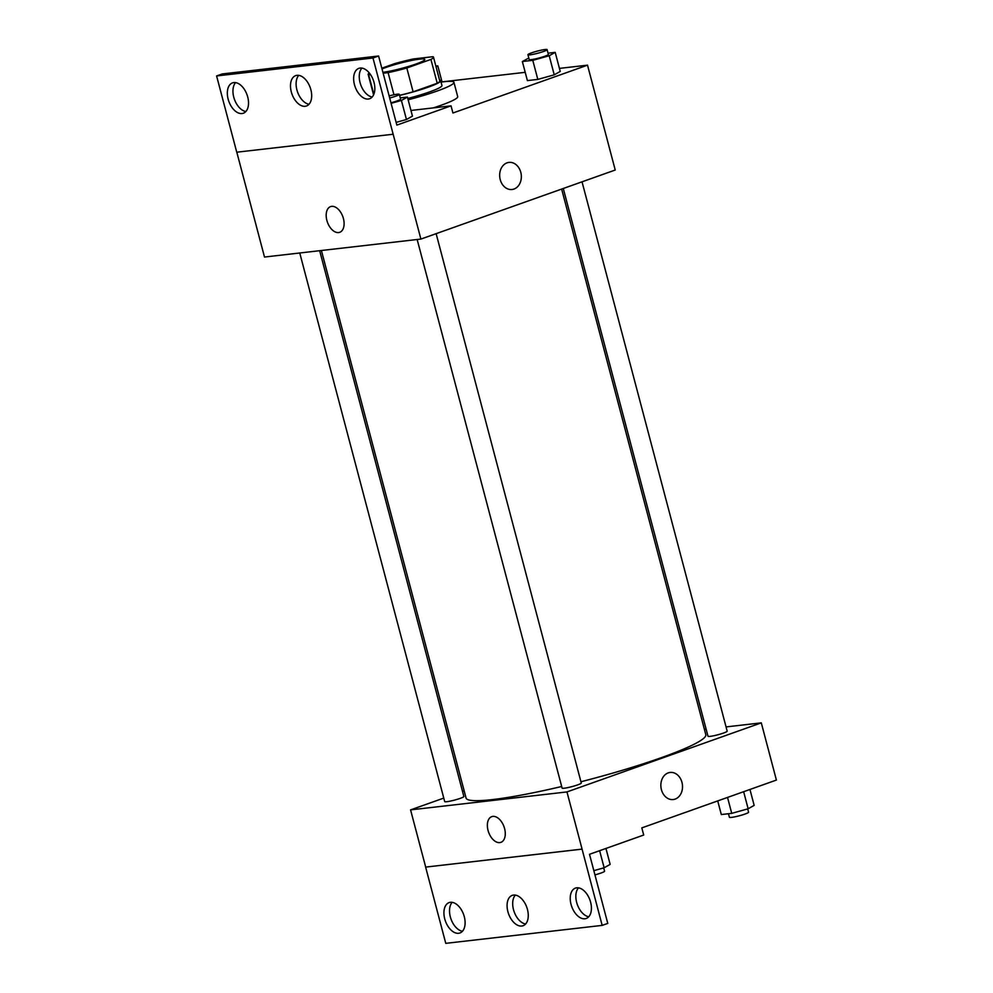 <?xml version="1.0" encoding="UTF-8"?>
<svg xmlns="http://www.w3.org/2000/svg" width="993" height="993" viewBox="0 0 993 993"><rect width="100%" height="100%" fill="white"/><g stroke="black" fill="none" stroke-linecap="round" stroke-linejoin="round"><path stroke-width="1.49" d="M382.007 68.939A24.8 2.731 165.2 0 1 408.371 61.144A24.8 2.731 165.2 0 1 424.805 59.443A24.8 2.731 165.2 0 1 415.868 64.061A24.8 2.731 165.2 0 1 382.901 72.328M383.137 73.209L388.102 72.638A33.787 3.711 165.2 0 0 406.82 67.996L413.113 91.828L437.23 83.263A33.787 3.711 165.2 0 0 439.787 80.979L433.494 57.147A33.787 3.711 165.2 0 0 432.948 56.7L413.547 58.935A33.787 3.711 165.2 0 0 394.842 63.577L381.809 68.194M373.84 94.285L368.701 74.86A33.787 3.711 165.2 0 1 368.167 74.413A33.787 3.711 165.2 0 1 369.309 72.985M368.701 74.86L370.55 74.649M406.82 67.996L430.925 59.431A33.787 3.711 165.2 0 0 433.494 57.147M393.96 94.769L388.102 72.638M437.23 83.263L430.925 59.431M413.113 91.828A33.787 3.711 165.2 0 1 399.583 95.316M399.608 95.415A34.718 3.811 -14.8 0 0 440.693 80.743A34.718 3.811 -14.8 0 0 439.564 80.135M440.693 80.743L441.947 85.51A34.718 3.811 165.2 0 1 429.435 91.964A34.718 3.811 165.2 0 1 407.788 98.481M441.053 82.121A47.118 5.176 165.2 0 1 453.938 82.345A47.118 5.176 165.2 0 1 436.957 91.095A47.118 5.176 165.2 0 1 408.135 99.797M453.938 82.345L457.711 96.644A47.118 5.176 165.2 0 1 440.731 105.395A47.118 5.176 165.2 0 1 433.395 107.877M236.806 152.19L264.498 257.038L420.895 239.077L372.983 57.991L378.594 56.005L396.852 125.106L451.033 105.854L452.932 113.003L587.521 65.166L559.431 68.393M525.21 72.328L442.022 81.873M528.81 58.028L522.355 61.529L527.395 80.594L537.821 79.403L554.231 74.823L560.238 71.434L555.199 52.368L548.049 53.188M500.224 179.609A13.641 10.799 -96.5 0 1 508.95 162.405A13.641 10.799 -96.5 0 1 521.238 174.718A13.641 10.799 -96.5 0 1 512.065 189.502A13.641 10.799 -96.5 0 1 500.224 179.609M420.895 239.077L615.226 170.026L587.521 65.166M330.582 206.606A13.641 8.192 -109.6 0 0 327.131 221.302A13.641 8.192 -109.6 0 0 338.613 232.561A13.641 8.192 70.4 0 1 327.131 221.315A13.641 8.192 70.4 0 1 330.582 206.606A13.641 8.192 70.4 0 1 342.858 216.722A13.641 8.192 70.4 0 1 339.705 232.312A13.641 8.192 70.4 0 1 338.613 232.561A13.641 8.192 -109.6 0 0 339.718 232.312M378.594 56.005L222.196 73.954L216.598 75.952L236.744 152.202L393.129 134.241M512.053 189.502A13.641 10.799 83.5 0 0 521.238 174.718A13.641 10.799 83.5 0 0 508.95 162.405M451.033 105.854L410.953 110.459M372.983 57.991L216.598 75.952M354.464 84.666A16.124 9.682 -109.6 0 0 369.644 98.741A16.124 9.682 -109.6 0 0 373.368 80.309A16.124 9.682 -109.6 0 0 358.845 68.356A16.124 9.682 -109.6 0 0 354.464 84.666M228.154 99.176A16.124 9.682 -109.6 0 0 243.322 113.239A16.124 9.682 -109.6 0 0 247.046 94.807A16.124 9.682 -109.6 0 0 232.536 82.866A16.124 9.682 -109.6 0 0 228.154 99.176M291.309 91.927A16.124 9.682 -109.6 0 0 306.477 105.99A16.124 9.682 -109.6 0 0 310.201 87.558A16.124 9.682 -109.6 0 0 295.691 75.617A16.124 9.682 -109.6 0 0 291.309 91.927M391.093 103.334L401.408 100.454L406.447 119.508L396.133 122.387L406.447 119.508L412.455 116.131L407.415 97.066L400.266 97.885M361.911 68.095A16.124 9.682 -109.6 0 0 360.074 82.68A16.124 9.682 -109.6 0 0 372.176 97.004M235.589 82.605A16.124 9.682 -109.6 0 0 233.765 97.177A16.124 9.682 -109.6 0 0 245.867 111.514M298.756 75.356A16.124 9.682 -109.6 0 0 296.919 89.929A16.124 9.682 -109.6 0 0 309.022 104.253M561.641 189.067L705.812 734.708A123.988 13.629 165.2 0 1 661.127 757.746A123.988 13.629 165.2 0 1 580.942 781.752M561.678 786.506A123.988 13.629 165.2 0 1 466.065 798.049L321.397 250.497M563.279 188.484L707.997 736.247A9.918 1.092 -14.8 0 0 713.57 735.788A9.918 1.092 -14.8 0 0 723.599 733.02A9.918 1.092 -14.8 0 0 727.186 731.183L582.035 181.818M319.659 250.695L463.868 796.51A9.918 1.092 165.2 0 1 460.293 798.347A9.918 1.092 165.2 0 1 450.263 801.115A9.918 1.092 165.2 0 1 444.69 801.574L299.749 252.992M436.138 233.665L581.277 783.03A9.918 1.092 165.2 0 1 577.703 784.867A9.918 1.092 165.2 0 1 567.673 787.635A9.918 1.092 165.2 0 1 562.1 788.094L417.159 239.512M443.772 798.087L410.568 809.878L566.966 791.93L761.296 722.867L726.057 726.913M706.135 729.21L704.409 729.408M464.153 790.838L462.527 791.421M491.758 816.643A13.641 8.192 -109.6 0 0 488.32 831.352A13.641 8.192 -109.6 0 0 499.789 842.61A13.641 8.192 70.4 0 1 488.308 831.352A13.641 8.192 70.4 0 1 491.758 816.643A13.641 8.192 70.4 0 1 504.034 826.759A13.641 8.192 70.4 0 1 500.894 842.349A13.641 8.192 70.4 0 1 499.789 842.61A13.641 8.192 -109.6 0 0 500.894 842.349M761.296 722.867L776.402 780.064L641.813 827.889L643.7 835.039L589.507 854.29L607.766 923.403L602.168 925.389L445.77 943.35L425.625 867.1L582.072 849.114L566.966 791.93M425.687 867.075L410.568 809.878M661.412 789.646A13.641 10.799 -96.5 0 1 670.126 772.442A13.641 10.799 -96.5 0 1 682.414 784.768A13.641 10.799 -96.5 0 1 673.242 799.539A13.641 10.799 -96.5 0 1 661.412 789.646M602.168 925.389L582.072 849.114M673.242 799.539A13.641 10.799 83.5 0 0 682.414 784.768A13.641 10.799 83.5 0 0 670.126 772.442M507.895 911.661A16.124 9.682 -109.6 0 0 523.063 925.737A16.124 9.682 -109.6 0 0 526.786 907.304A16.124 9.682 -109.6 0 0 512.276 895.351A16.124 9.682 -109.6 0 0 507.895 911.661M464.29 916.676A16.124 9.682 -109.6 0 0 449.121 902.6A16.124 9.682 -109.6 0 0 445.398 921.032A16.124 9.682 -109.6 0 0 459.908 932.986A16.124 9.682 -109.6 0 0 464.29 916.676M590.599 902.165A16.124 9.682 -109.6 0 0 575.431 888.102A16.124 9.682 -109.6 0 0 571.707 906.535A16.124 9.682 -109.6 0 0 586.23 918.475A16.124 9.682 -109.6 0 0 590.599 902.165M425.625 867.1L582.01 849.139M515.342 895.09A16.124 9.682 -109.6 0 0 513.505 909.675A16.124 9.682 -109.6 0 0 525.607 923.999M452.175 902.339A16.124 9.682 -109.6 0 0 450.996 919.046A16.124 9.682 -109.6 0 0 462.453 931.248M578.497 887.841A16.124 9.682 -109.6 0 0 577.318 904.536A16.124 9.682 -109.6 0 0 588.762 916.75M717.716 800.917L721.315 814.545L731.729 813.354L748.151 808.774L754.159 805.385L749.951 789.46M731.729 813.354L727.534 797.429M748.151 808.774L743.645 791.706M747.717 808.898L748.585 812.2A9.918 1.092 165.2 0 1 745.011 814.049A9.918 1.092 165.2 0 1 734.981 816.805A9.918 1.092 165.2 0 1 729.408 817.264L728.477 813.726M593.826 870.65L604.141 867.77L610.149 864.382L605.941 848.456M604.141 867.77L599.635 850.703M603.707 867.894L604.576 871.196A9.918 1.092 165.2 0 1 601.001 873.033A9.918 1.092 165.2 0 1 594.944 874.87M522.355 61.529L532.782 60.337L549.203 55.757L555.199 52.368M547.118 49.65L548.372 54.416A9.918 1.092 165.2 0 1 544.797 56.253A9.918 1.092 165.2 0 1 534.768 59.021A9.918 1.092 165.2 0 1 529.195 59.481L527.928 54.714A9.918 1.092 165.2 0 1 537.238 51.127A9.918 1.092 165.2 0 1 547.118 49.65A9.918 1.092 165.2 0 1 543.531 51.487A9.918 1.092 165.2 0 1 533.502 54.255A9.918 1.092 165.2 0 1 527.928 54.714M527.395 80.594L537.821 79.403L532.782 60.337M537.821 79.403L554.231 74.823L549.203 55.757M554.231 74.823L560.238 71.434M436.051 66.829L437.789 65.848L435.853 66.072M442.046 81.985L437.789 65.848M401.408 100.454L407.415 97.066M389.132 95.911A9.918 1.092 165.2 0 1 399.323 94.347L400.589 99.114A9.918 1.092 165.2 0 1 397.014 100.951A9.918 1.092 165.2 0 1 390.957 102.788M406.447 119.508L412.455 116.131M399.323 94.347A9.918 1.092 165.2 0 1 395.748 96.184A9.918 1.092 165.2 0 1 389.69 98.022M373.579 94.881L368.167 74.413"/></g></svg>
